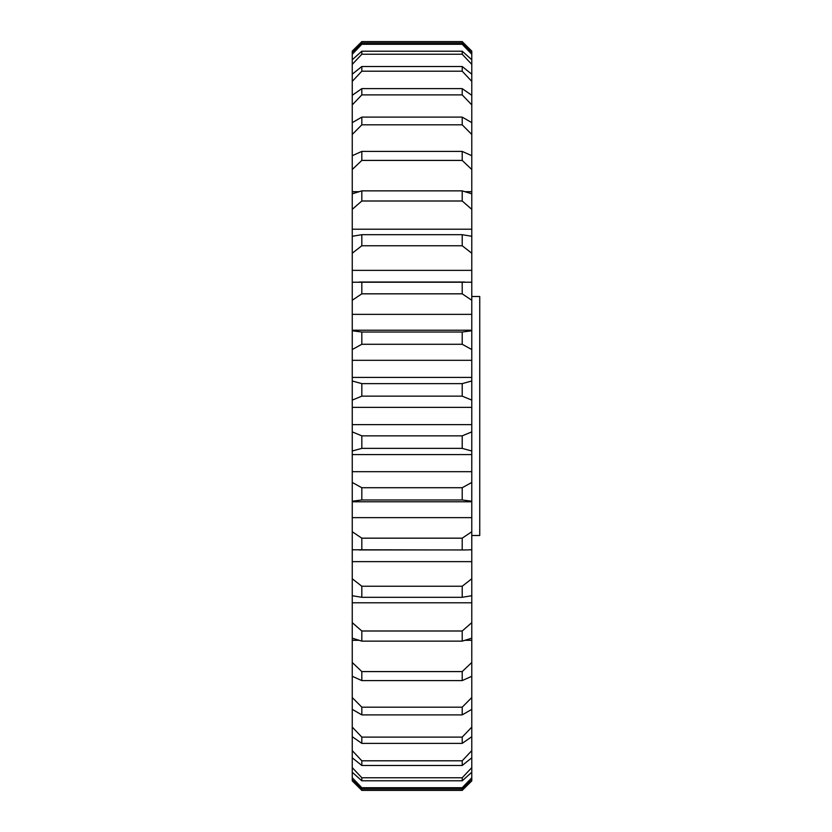 <?xml version="1.0" encoding="UTF-8"?>
<svg xmlns="http://www.w3.org/2000/svg" width="832" height="832" viewBox="0 0 832 832"><rect width="100%" height="100%" fill="white"/><g stroke="black" fill="none" stroke-linecap="round" stroke-linejoin="round"><path stroke-width="1.25" d="M471.775 296.494L479.742 296.494L479.742 535.506L471.775 535.506M464.724 549.973L462.207 549.942L462.207 538.169L471.775 531.742L471.775 549.775L464.724 549.973L352.258 549.775L352.258 531.742L361.826 538.169L361.826 549.942L359.31 549.973M471.775 531.742L471.775 501.769L352.258 501.769L352.258 482.456L361.826 487.718L361.826 499.97L352.258 501.228M358.894 640.297L352.258 640.297L352.258 662.49L361.826 671.58L361.826 680.597L352.258 676.291L352.258 697.538L361.826 707.179L361.826 714.896L352.258 709.353L352.258 727.106L361.826 737.11L361.826 743.382L352.258 736.705L352.258 750.62L361.826 760.802L361.826 765.492L352.258 757.806L352.258 767.624L361.826 777.774L361.826 780.801L352.258 772.262L352.258 777.774L361.826 787.706L361.826 789.017L352.258 779.782L352.258 780.884L361.826 790.4L462.207 790.4L471.775 780.884L471.775 779.782L462.207 789.017L361.826 789.017M462.207 789.017L462.207 787.706L471.775 777.774L471.775 772.262L462.207 780.801L361.826 780.801M361.826 787.706L462.207 787.706M462.207 780.801L462.207 777.774L471.775 767.624L471.775 757.806L462.207 765.492L361.826 765.492M361.826 777.774L462.207 777.774M462.207 765.492L462.207 760.802L471.775 750.62L471.775 736.705L462.207 743.382L361.826 743.382M361.826 760.802L462.207 760.802M462.207 743.382L462.207 737.11L471.775 727.106L471.775 709.353L462.207 714.896L361.826 714.896M361.826 737.11L462.207 737.11M462.207 714.896L462.207 707.179L471.775 697.538L471.775 676.291L462.207 680.597L361.826 680.597M361.826 707.179L462.207 707.179M361.826 586.238L361.826 597.303L352.258 595.722L352.258 578.781L361.826 586.238L462.207 586.238L471.775 578.781L471.775 561.631L352.258 561.631L352.258 578.781M471.775 578.781L471.775 595.722L462.207 597.303L361.826 597.303M462.207 597.303L462.207 586.238M361.826 630.999L361.826 641.139L352.258 638.175L352.258 622.648L361.826 630.999L462.207 630.999L471.775 622.648L471.775 602.784L352.258 602.784L352.258 622.648M471.775 622.648L471.775 638.175L462.207 641.139L361.826 641.139M462.207 641.139L462.207 630.999M462.207 680.597L462.207 671.58L471.775 662.49L471.775 640.297L465.14 640.297M361.826 671.58L462.207 671.58M462.207 549.942L361.826 549.942M361.826 538.169L462.207 538.169M471.775 501.769L471.775 501.228L462.207 499.97L361.826 499.97M462.207 499.97L462.207 487.718L471.775 482.456L471.775 471.682L352.258 471.682L352.258 482.456M361.826 487.718L462.207 487.718M471.775 471.682L471.775 451.017L462.207 448.365L462.207 435.864L471.775 431.881L471.775 400.119L462.207 396.136L462.207 383.635L471.775 380.983L471.775 349.544L462.207 344.282L462.207 332.03L471.775 330.772L471.775 330.231L352.258 330.231L352.258 282.225L471.775 282.225L471.775 253.219L462.207 245.762L462.207 234.697L471.775 236.278L471.775 209.352L462.207 201.001L462.207 190.861L471.775 193.825L471.775 169.51L462.207 160.42L462.207 151.403L471.775 155.709L471.775 134.462L462.207 124.821L462.207 117.104L471.775 122.647L471.775 104.894L462.207 94.89L462.207 88.618L471.775 95.295L471.775 81.38L462.207 71.198L462.207 66.508L471.775 74.194L471.775 64.376L462.207 54.226L462.207 51.199L471.775 59.738L471.775 54.226L462.207 44.294L462.207 42.983L471.775 52.218L471.775 51.116L462.207 41.6L361.826 41.6L352.258 51.116L352.258 52.218L361.826 42.983L361.826 44.294L352.258 54.226L352.258 52.218M361.826 332.03L361.826 344.282L352.258 349.544L352.258 330.772L361.826 332.03L462.207 332.03M462.207 344.282L361.826 344.282M361.826 383.635L361.826 396.136L352.258 400.119L352.258 380.983L361.826 383.635L462.207 383.635M462.207 396.136L361.826 396.136M361.826 234.697L361.826 245.762L352.258 253.219L352.258 236.278L361.826 234.697L462.207 234.697M462.207 245.762L361.826 245.762M352.258 122.647L361.826 117.104L361.826 124.821L352.258 134.462L352.258 54.226M462.207 124.821L361.826 124.821M361.826 117.104L462.207 117.104M352.258 155.709L361.826 151.403L361.826 160.42L352.258 169.51L352.258 134.462M462.207 160.42L361.826 160.42M361.826 151.403L462.207 151.403M361.826 190.861L361.826 201.001L352.258 209.352L352.258 193.825L361.826 190.861L462.207 190.861M462.207 201.001L361.826 201.001M352.258 95.295L361.826 88.618L361.826 94.89L352.258 104.894M462.207 94.89L361.826 94.89M361.826 88.618L462.207 88.618M352.258 74.194L361.826 66.508L361.826 71.198L352.258 81.38M462.207 71.198L361.826 71.198M361.826 66.508L462.207 66.508M352.258 59.738L361.826 51.199L361.826 54.226L352.258 64.376M462.207 54.226L361.826 54.226M361.826 51.199L462.207 51.199M462.207 44.294L361.826 44.294M361.826 42.983L462.207 42.983M361.826 435.864L361.826 448.365L352.258 451.017L352.258 431.881L361.826 435.864L462.207 435.864M462.207 448.365L361.826 448.365M471.775 407.368L352.258 407.368L352.258 400.119M471.775 424.632L352.258 424.632L352.258 431.881M471.775 454.584L352.258 454.584L352.258 451.017M358.894 191.703L352.258 191.703L352.258 169.51M471.775 191.703L465.14 191.703M471.775 229.216L352.258 229.216L352.258 209.352M471.775 270.369L352.258 270.369L352.258 253.219M352.258 330.231L352.258 330.772M471.775 360.318L352.258 360.318L352.258 349.544M471.775 377.416L352.258 377.416L352.258 380.983M471.775 517.639L352.258 517.639L352.258 531.742M352.258 193.825L352.258 191.703M352.258 779.782L352.258 777.774M352.258 772.262L352.258 767.624M352.258 757.806L352.258 750.62M352.258 736.705L352.258 727.106M352.258 709.353L352.258 697.538M352.258 676.291L352.258 662.49M352.258 640.297L352.258 638.175M352.258 602.784L352.258 595.722M352.258 561.631L352.258 549.775M352.258 517.639L352.258 501.769M352.258 471.682L352.258 454.584M352.258 424.632L352.258 407.368M352.258 377.416L352.258 360.318M352.258 282.225L352.258 270.369M352.258 236.278L352.258 229.216M471.775 193.825L471.775 209.352M471.775 236.278L471.775 253.219M471.775 282.225L471.775 300.258L462.207 293.831L361.826 293.831L352.258 300.258M471.775 330.231L471.775 300.258M471.775 330.772L471.775 349.544M471.775 380.983L471.775 400.119M471.775 431.881L471.775 451.017M471.775 482.456L471.775 501.228M471.775 561.631L471.775 549.775M471.775 602.784L471.775 595.722M471.775 640.297L471.775 638.175M471.775 662.49L471.775 676.291M471.775 697.538L471.775 709.353M471.775 727.106L471.775 736.705M471.775 750.62L471.775 757.806M471.775 767.624L471.775 772.262M471.775 777.774L471.775 779.782M471.775 52.218L471.775 54.226M471.775 59.738L471.775 64.376M471.775 74.194L471.775 81.38M471.775 95.295L471.775 104.894M471.775 122.647L471.775 134.462M471.775 155.709L471.775 169.51M361.826 282.058L361.826 293.831M462.207 293.831L462.207 282.058M471.775 314.361L352.258 314.361M464.724 282.027L359.31 282.027"/></g></svg>
